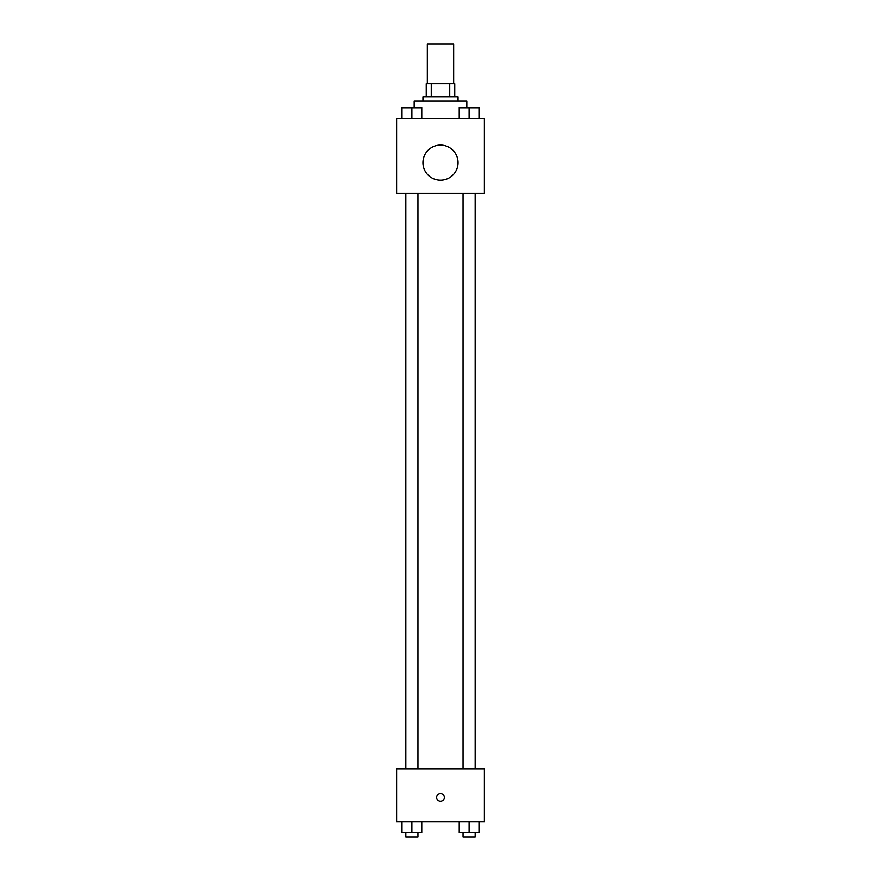 <?xml version="1.0" encoding="UTF-8"?>
<svg xmlns="http://www.w3.org/2000/svg" width="881" height="881" viewBox="0 0 881 881"><rect width="100%" height="100%" fill="white"/><g stroke="black" fill="none" stroke-linecap="round" stroke-linejoin="round"><path stroke-width="1.32" d="M453.682 83.585L453.682 44.05L427.318 44.05L427.318 83.585M431.25 96.767L431.25 83.585L426.228 83.585L426.228 96.767L426.228 83.585M431.25 83.585L454.772 83.585L454.772 96.767M449.75 96.767L449.75 83.585M422.924 101.161L422.924 96.767L458.076 96.767L458.076 101.161M466.853 107.713L466.853 101.161L414.147 101.161L414.147 107.713M396.571 118.726L484.429 118.726L484.429 193.402L396.571 193.402L396.571 118.726M440.5 180.231A17.576 17.576 0 0 1 425.281 153.867A17.576 17.576 0 0 1 455.719 153.867A17.576 17.576 0 0 1 440.5 180.231M396.571 768.86L484.429 768.86L484.429 821.577L396.571 821.577L396.571 768.86M440.5 801.258A3.843 3.843 0 0 1 437.174 795.488A3.843 3.843 0 0 1 443.826 795.488A3.843 3.843 0 0 1 440.5 801.258M459.254 821.577L459.254 832.556L479.022 832.556L479.022 821.577L479.022 832.556M469.144 832.556L469.144 821.577M475.2 832.556L475.2 836.95L463.076 836.95L463.076 832.556M401.978 821.577L401.978 832.556L421.746 832.556L421.746 821.577L421.746 832.556M411.856 832.556L411.856 821.577M417.924 832.556L417.924 836.95L405.8 836.95L405.8 832.556M459.254 118.726L459.254 107.746L479.022 107.746L479.022 118.726L479.022 107.746M469.144 118.726L469.144 107.746M475.2 107.746L463.076 107.746M401.978 118.726L401.978 107.746L421.746 107.746L421.746 118.726L421.746 107.746M411.856 118.726L411.856 107.746M417.924 107.746L405.8 107.746M463.076 193.402L463.076 768.86M475.2 193.402L475.2 768.86M417.924 768.86L417.924 193.402M405.8 768.86L405.8 193.402"/></g></svg>
